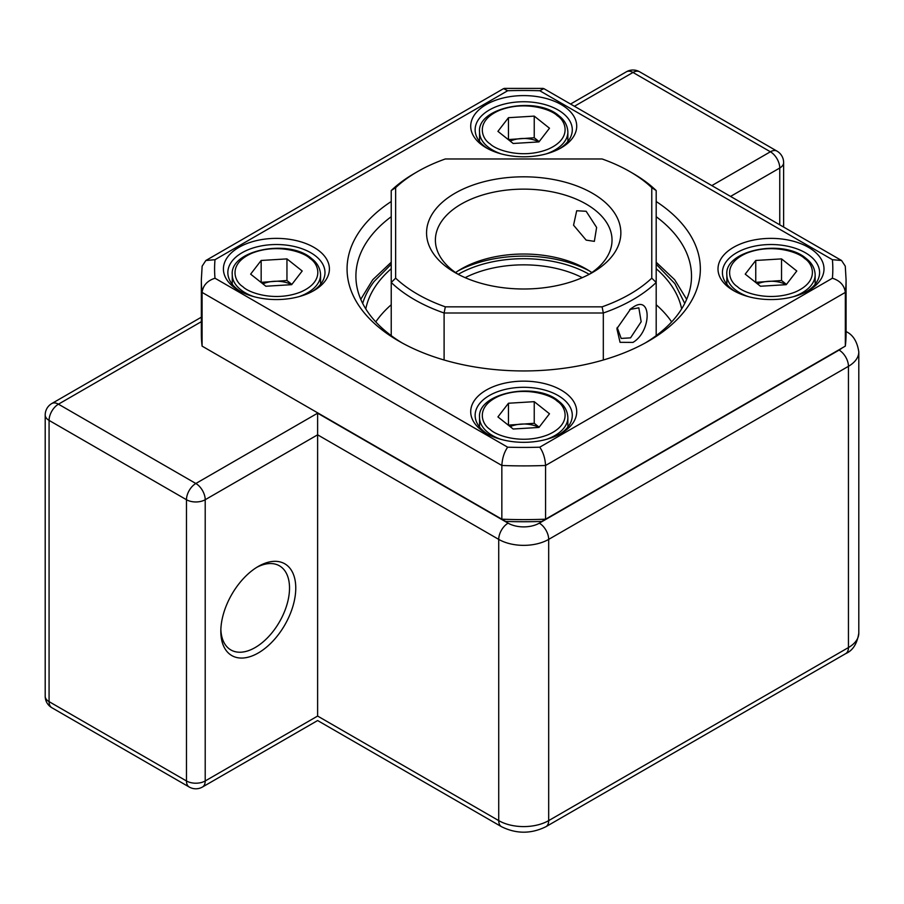 <?xml version="1.0" encoding="UTF-8"?>
<svg xmlns="http://www.w3.org/2000/svg" width="904" height="904" viewBox="0 0 904 904"><rect width="100%" height="100%" fill="white"/><g stroke="black" fill="none" stroke-linecap="round" stroke-linejoin="round"><path stroke-width="1.36" d="M258.295 566.424L258.295 566.424A52.997 30.6 -60 0 1 295.766 588.063A52.997 30.6 -60 0 1 258.295 652.959A52.997 30.6 -60 0 1 220.825 631.331A52.997 30.6 -60 0 1 258.295 566.424L258.295 566.424M220.858 629.466A48.579 28.047 120 0 0 230.882 649.953A48.579 28.047 120 0 0 255.165 647.558A48.579 28.047 120 0 0 286.907 604.742A48.579 28.047 120 0 0 279.46 565.825A48.579 28.047 120 0 0 256.691 567.384M317.62 716.058L205.208 780.966L205.208 499.72L317.62 434.824L317.62 716.058C317.62 721.9 317.62 721.9 317.62 716.058L498.725 820.617L498.725 539.383L317.62 434.824L317.62 413.184L508.093 523.156A22.08 12.746 0 0 0 539.315 523.156L839.081 350.085A22.08 12.746 0 0 0 841.884 348.119M391.229 268.703A158.98 91.779 0 0 0 365.781 308.931M391.229 304.761A158.98 91.779 0 0 0 375.77 321.903M362.685 303.439A163.387 94.332 180 0 1 374.177 281.426L391.229 264.228M656.191 264.228L674.836 283.585L684.735 303.439M681.639 308.931A158.98 91.779 0 0 0 656.191 268.703M671.649 321.903A158.98 91.779 0 0 0 656.191 304.761M733.528 290.602L733.528 290.602A52.997 30.589 180 0 1 733.528 247.334A52.997 30.589 180 0 1 808.47 247.334A52.997 30.589 180 0 1 808.47 290.602A52.997 30.589 180 0 1 733.528 290.602M806.843 291.495A48.579 28.047 0 0 0 819.578 272.567A48.579 28.047 0 0 0 805.351 252.736A48.579 28.047 0 0 0 752.41 246.656A48.579 28.047 0 0 0 722.42 272.567A48.579 28.047 0 0 0 735.155 291.495M486.239 433.366L486.239 433.366A52.997 30.589 180 0 1 486.239 390.099A52.997 30.589 180 0 1 561.181 390.099A52.997 30.589 180 0 1 561.181 433.366A52.997 30.589 180 0 1 486.239 433.366M559.553 434.27A48.579 28.047 0 0 0 572.288 415.343A48.579 28.047 0 0 0 558.05 395.511A48.579 28.047 0 0 0 505.121 389.432A48.579 28.047 0 0 0 475.131 415.343A48.579 28.047 0 0 0 487.866 434.27M238.938 290.602L238.938 290.602A52.997 30.589 180 0 1 238.938 247.334A52.997 30.589 180 0 1 313.88 247.334A52.997 30.589 180 0 1 313.88 290.602A52.997 30.589 180 0 1 238.938 290.602M312.253 291.495A48.579 28.047 0 0 0 324.988 272.567A48.579 28.047 0 0 0 310.761 252.736A48.579 28.047 0 0 0 257.821 246.656A48.579 28.047 0 0 0 227.842 272.567A48.579 28.047 0 0 0 240.577 291.495M486.239 147.827L486.239 147.827A52.997 30.589 180 0 1 486.239 104.559A52.997 30.589 180 0 1 561.181 104.559A52.997 30.589 180 0 1 561.181 147.827A52.997 30.589 180 0 1 486.239 147.827M559.553 148.719A48.579 28.047 0 0 0 572.288 129.792A48.579 28.047 0 0 0 558.05 109.96A48.579 28.047 0 0 0 505.121 103.881A48.579 28.047 0 0 0 475.131 129.792A48.579 28.047 0 0 0 487.866 148.719M656.191 201.513A176.642 101.982 180 0 1 648.609 341.079A176.642 101.982 180 0 1 398.811 341.079A176.642 101.982 180 0 1 398.8 341.079A176.642 101.982 180 0 1 391.229 201.513M391.229 216.711A167.805 96.886 0 0 0 355.905 276.172A167.805 96.886 0 0 0 402.009 342.876M202.089 346.119L202.089 292.399C203.027 285.415 207.332 280.692 215.005 278.229L507.664 447.186C504.229 452.102 502.296 458.192 501.844 465.47A322.366 186.111 0 0 0 545.564 465.47L545.564 519.19L541.677 521.438A313.53 181.015 180 0 1 505.731 521.438L501.844 519.19L501.844 465.47L202.089 292.399A322.366 186.111 0 0 1 201.343 279.777L201.343 333.508A322.366 186.111 0 0 0 202.089 346.119L501.844 519.19A322.366 186.111 0 0 0 545.564 519.19L845.33 346.119L845.33 292.399A322.366 186.111 0 0 0 846.076 279.777L845.274 266.149L841.556 260.499L832.403 259.697L539.756 90.739L543.858 88.626L841.556 260.499M845.33 346.119A322.366 186.111 0 0 0 846.076 333.508L846.076 279.777M645.411 342.876A167.805 96.886 0 0 0 691.515 276.172A167.805 96.886 0 0 0 656.191 216.711M832.403 278.229C840.076 280.692 844.392 285.415 845.33 292.399L545.564 465.47C545.123 458.192 543.191 452.102 539.756 447.186L832.403 278.229A309.111 178.472 0 0 0 832.403 259.697M205.863 260.499L503.562 88.626L507.664 90.739L215.005 259.697L205.863 260.499L202.146 266.149L201.343 279.777M617.195 327.451L621.172 338.424L630.551 337.859L641.162 321.756L638.834 307.823L629.749 309.496M632.992 307.303C651.829 293.947 651.863 331.192 632.992 342.401L620.054 342.322L616.878 328.672L630.834 308.693L632.992 307.303M455.582 272.567A88.321 50.986 180 0 1 461.255 268.963A88.321 50.986 180 0 1 586.154 268.963L586.165 268.963A88.321 50.986 180 0 1 591.837 272.567M589.137 270.771A97.146 56.093 0 0 0 458.283 270.771M633.003 173.421L629.873 171.613A150.143 86.682 0 0 0 602.087 158.968L445.333 158.968A150.143 86.682 0 0 0 417.535 171.613A150.143 86.682 0 0 0 395.647 187.659L395.647 278.161A150.143 86.682 0 0 0 445.333 306.84L602.087 306.84A150.143 86.682 0 0 0 651.773 278.161L651.773 187.659A150.143 86.682 0 0 0 629.873 171.613L632.992 173.421A154.561 89.236 180 0 1 633.003 173.421A154.561 89.236 180 0 1 656.191 190.552L656.191 282.477A154.561 89.236 180 0 1 603.318 312.999L603.318 359.995M586.154 240.114L573.554 225.186L576.695 210.756L586.154 211.276L596.617 227.446L594.357 241.357L586.154 240.114M458.283 274.375A88.321 50.986 180 0 1 435.389 240.114A88.321 50.986 180 0 1 489.911 193.015A88.321 50.986 180 0 1 586.154 204.067A88.321 50.986 180 0 1 612.031 240.114A88.321 50.986 180 0 1 589.137 274.375M592.402 193.241A97.146 56.093 0 0 0 455.017 193.241A97.146 56.093 0 0 0 455.006 272.567A97.146 56.093 0 0 0 455.017 272.567A97.146 56.093 0 0 0 592.402 272.567A97.146 56.093 0 0 0 592.402 193.241M444.101 359.995L444.101 312.999A154.561 89.236 180 0 1 414.416 299.608A154.561 89.236 180 0 1 391.229 282.477L391.229 335.644M602.087 306.84L603.318 312.999L444.101 312.999L445.333 306.84M395.647 278.161L391.229 282.477L391.229 190.552A154.561 89.236 180 0 1 414.416 173.421L417.535 171.613M656.191 335.644L656.191 282.477L651.773 278.161M395.647 187.659L391.229 190.552M656.191 190.552L651.773 187.659M291.642 284.681A22.453 12.961 0 0 0 274.059 281.313A22.453 12.961 0 0 0 262.883 283.867M260.973 282.353L286.952 280.522L286.952 258.894L302.196 270.997L291.664 284.67L265.878 286.24L250.634 274.138L261.166 260.465L286.952 258.894M291.856 284.421L286.952 280.522M242.837 286.658C248.939 293.088 275.573 302.004 300.829 291.958C325.259 281.28 318.57 263.663 309.993 258.476C303.891 252.046 277.257 243.131 252.001 253.188C227.571 263.855 234.26 281.472 242.837 286.658M261.166 260.465L261.166 282.093M538.953 427.445L513.167 429.016L497.923 416.913L508.466 403.24L534.241 401.67L549.485 413.772L538.953 427.445A22.453 12.961 0 0 0 521.348 424.089A22.453 12.961 0 0 0 510.172 426.631M508.263 425.129L534.241 423.298L534.241 401.67M539.146 427.196L534.241 423.298M490.137 429.434C496.239 435.864 522.862 444.779 548.118 434.722C572.548 424.055 565.859 406.438 557.282 401.252C551.18 394.822 524.546 385.906 499.302 395.963C474.86 406.63 481.549 424.247 490.137 429.434M508.466 403.24L508.466 424.869M538.953 141.905L513.167 143.476L497.923 131.362L508.466 117.689L534.241 116.119L549.485 128.221L538.953 141.905A22.453 12.961 0 0 0 521.348 138.538A22.453 12.961 0 0 0 510.172 141.092M508.263 139.578L534.241 137.758L534.241 116.119M539.146 141.645L534.241 137.758M490.137 143.894C496.239 150.313 522.862 159.228 548.118 149.183C572.548 138.504 565.859 120.887 557.282 115.701C551.18 109.271 524.546 100.367 499.302 110.412C474.86 121.079 481.549 138.696 490.137 143.894M508.466 117.689L508.466 139.329M786.22 284.681A22.453 12.961 0 0 0 768.649 281.313A22.453 12.961 0 0 0 757.462 283.867M755.563 282.353L781.542 280.522L781.542 258.894L796.786 270.997L786.243 284.67L760.467 286.24L745.224 274.138L755.755 260.465L781.542 258.894M786.446 284.421L781.542 280.522M737.427 286.658C743.529 293.088 770.163 302.004 795.407 291.958C819.849 281.28 813.159 263.663 804.571 258.476C798.469 252.046 771.846 243.131 746.591 253.188C722.16 263.855 728.85 281.472 737.427 286.658M755.755 260.465L755.755 282.093M201.343 317.191L51.822 403.523A13.244 13.244 0 0 0 45.2 414.992A13.244 7.65 180 0 0 49.076 420.394L49.076 701.64L186.473 780.966L186.473 499.72L49.076 420.394A13.244 7.65 -60 0 1 58.444 404.178L195.84 483.493L317.62 413.184M539.315 523.156A13.244 7.65 60 0 1 548.683 539.383L548.683 820.617L848.449 647.558L848.449 366.312L548.683 539.383A35.324 20.396 180 0 1 498.725 539.383A13.244 7.65 120 0 1 508.093 523.156M779.756 224.825L779.756 168.008L730.556 196.417M711.821 185.602L770.389 151.782L632.992 72.456L574.424 106.276M201.343 321.677L58.444 404.178A13.244 7.65 60 0 0 51.822 403.523M501.471 826.685A13.244 7.65 120 0 1 498.725 820.617A35.324 20.396 0 0 0 548.683 820.617A13.244 7.65 60 0 1 545.948 826.685C531.123 834.019 516.297 834.019 501.471 826.685L317.62 720.544L202.462 787.022A13.244 7.65 60 0 0 205.208 780.966A13.244 7.65 180 0 1 186.473 780.966A13.244 7.65 120 0 0 189.218 787.022L51.822 707.708A13.244 7.65 -60 0 1 49.076 701.64A13.244 7.65 180 0 1 45.2 696.227A13.244 13.244 0 0 0 51.822 707.708M545.948 826.685L845.715 653.615A13.244 7.65 60 0 0 848.449 647.558A35.324 20.396 0 0 0 858.8 633.128L858.8 351.893A35.324 20.396 180 0 1 848.449 366.312A13.244 7.65 60 0 0 839.081 350.085M205.208 499.72A13.244 7.65 -120 0 0 195.84 483.493A13.244 7.65 120 0 0 186.473 499.72A13.244 7.65 180 0 0 205.208 499.72M626.37 71.8A13.244 7.65 60 0 1 632.992 72.456A13.244 7.65 120 0 1 639.625 71.8A13.244 13.244 0 0 0 626.37 71.8L570.548 104.039M770.389 151.782A13.244 7.65 60 0 1 779.756 168.008A13.244 7.65 180 0 0 783.632 162.596A13.244 13.244 0 0 0 777.011 151.126A13.244 7.65 120 0 0 770.389 151.782M215.005 259.697A309.111 178.472 0 0 0 215.005 278.229M507.664 447.186A309.111 178.472 0 0 0 539.756 447.186M539.756 90.739A309.111 178.472 0 0 0 507.664 90.739M582.266 277.664A88.321 50.986 0 0 0 465.153 277.664M458.215 274.33A92.739 53.539 180 0 1 589.205 274.33M299.009 296.636A44.16 25.493 0 0 0 320.57 274.737C320.231 268.239 317.247 262.849 311.631 258.567C288.862 238.294 229.684 250.171 232.26 274.737A44.16 25.493 0 0 0 240.701 289.721A44.16 25.493 0 0 0 253.809 296.636M546.31 439.412A44.16 25.493 0 0 0 567.87 417.501C567.52 411.015 564.537 405.625 558.932 401.342C536.151 381.07 476.973 392.946 479.549 417.501A44.16 25.493 0 0 0 487.99 432.496A44.16 25.493 0 0 0 501.11 439.412M546.31 153.861A44.16 25.493 0 0 0 567.87 131.961C567.52 125.464 564.537 120.074 558.932 115.791C536.151 95.519 476.973 107.395 479.549 131.961A44.16 25.493 0 0 0 487.99 146.957A44.16 25.493 0 0 0 501.11 153.861M793.599 296.636A44.16 25.493 0 0 0 815.159 274.737C814.809 268.239 811.837 262.849 806.221 258.567C783.452 238.294 724.274 250.171 726.839 274.737A44.16 25.493 0 0 0 735.28 289.721A44.16 25.493 0 0 0 748.399 296.636M858.8 351.893C857.207 341.373 852.845 334.548 845.715 331.406M45.2 414.992L45.2 696.227M189.218 787.022A13.244 13.244 0 0 0 202.462 787.022M777.011 151.126L639.625 71.8M783.632 162.596L783.632 227.062M845.715 653.615C852.788 650.552 857.15 643.716 858.8 633.128M360.764 299.314L372.742 279.743L391.229 262.239M656.191 262.239L674.678 279.743L686.656 299.314M543.101 88.411L504.308 88.411M320.57 284.251L320.57 274.737M232.26 284.251L232.26 274.737M567.87 427.027L567.87 417.501M479.549 427.027L479.549 417.501M567.87 141.476L567.87 131.961M479.549 141.476L479.549 131.961M815.159 284.251L815.159 274.737M726.839 284.251L726.839 274.737"/></g></svg>

